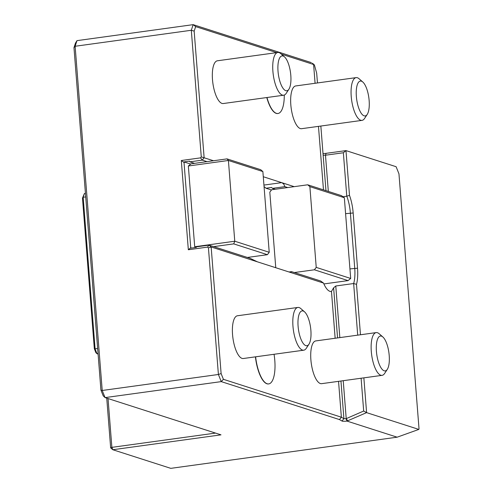 <?xml version="1.0" encoding="UTF-8"?>
<svg xmlns="http://www.w3.org/2000/svg" width="493" height="493" viewBox="0 0 493 493"><rect width="100%" height="100%" fill="white"/><g stroke="black" fill="none" stroke-linecap="round" stroke-linejoin="round"><path stroke-width="0.74" d="M304.52 311.81L300.841 308.6A21.575 7.518 82.2 0 0 297.858 307.447L237.447 315.766A21.575 7.518 82.2 0 0 232.554 334.618A21.575 7.518 82.2 0 0 243.332 358.51L303.743 350.19A21.575 7.518 82.2 0 0 306.307 348.274L308.975 344.188A17.606 6.138 82.2 0 0 310.565 327.475A17.606 6.138 82.2 0 0 304.52 311.81A17.606 6.138 82.2 0 0 298.099 326.255A17.606 6.138 82.2 0 0 302.548 342.419A17.606 6.138 82.2 0 0 308.975 344.188M297.858 307.447A21.575 7.518 82.2 0 0 292.971 326.304A21.575 7.518 82.2 0 0 303.743 350.19M382.851 336.972L379.172 333.755A21.575 7.518 82.2 0 0 376.19 332.602L315.779 340.922A21.575 7.518 82.2 0 0 310.886 359.779A21.575 7.518 82.2 0 0 321.658 383.665L382.075 375.346A21.575 7.518 82.2 0 0 384.632 373.435L387.307 369.349A17.606 6.138 82.2 0 0 388.897 352.631A17.606 6.138 82.2 0 0 382.851 336.972A17.606 6.138 82.2 0 0 376.424 351.417A17.606 6.138 82.2 0 0 380.873 367.581A17.606 6.138 82.2 0 0 387.307 369.349M376.19 332.602A21.575 7.518 82.2 0 0 371.297 351.46A21.575 7.518 82.2 0 0 382.075 375.346M268.636 383.918A26.751 9.324 -97.8 0 1 268.537 383.93A26.751 9.324 -97.8 0 1 255.417 356.84M276.678 52.628L195.653 26.604L194.162 31.127L204.127 157.729L202.29 160.133L189.873 161.84L189.589 161.131L183.975 161.901L190.766 248.17L196.374 247.394L196.559 246.833L208.983 245.126L250.179 258.357L257.364 261.814L211.152 246.975L221.117 373.577L223.409 379.314L341.366 417.201L338.543 381.342M335.148 338.253L331.469 291.449L333.619 287.82L335.776 285.995L353.647 283.537L356.501 284.338L360.469 334.772M323.513 283.062L288.695 271.877L290.79 272.222L291.542 271.643L320.61 280.979L323.513 283.062A23.732 8.27 82.2 0 0 331.327 291.474A23.732 8.27 82.2 0 0 331.469 291.449M257.364 261.814L288.695 271.877M362.78 81.998L359.107 78.781A21.575 7.518 82.2 0 0 356.125 77.629L295.708 85.948A21.575 7.518 82.2 0 0 290.821 104.806A21.575 7.518 82.2 0 0 301.593 128.691L362.01 120.372A21.575 7.518 82.2 0 0 364.567 118.462L367.242 114.376A17.606 6.138 82.2 0 0 368.832 97.657A17.606 6.138 82.2 0 0 362.78 81.998A17.606 6.138 82.2 0 0 356.359 96.443A17.606 6.138 82.2 0 0 360.808 112.607A17.606 6.138 82.2 0 0 367.242 114.376M356.125 77.629A21.575 7.518 82.2 0 0 351.232 96.486A21.575 7.518 82.2 0 0 362.01 120.372M284.455 56.837L280.776 53.626A21.575 7.518 82.2 0 0 277.793 52.474L217.382 60.793A21.575 7.518 82.2 0 0 212.489 79.644A21.575 7.518 82.2 0 0 223.261 103.536L283.678 95.217A21.575 7.518 82.2 0 0 286.236 93.3L288.91 89.215A17.606 6.138 82.2 0 0 290.5 72.502A17.606 6.138 82.2 0 0 284.455 56.837A17.606 6.138 82.2 0 0 278.027 71.282A17.606 6.138 82.2 0 0 282.477 87.446A17.606 6.138 82.2 0 0 288.91 89.215M277.793 52.474A21.575 7.518 82.2 0 0 272.9 71.331A21.575 7.518 82.2 0 0 283.678 95.217M277.898 113.507A26.751 9.324 -97.8 0 1 277.799 113.526A26.751 9.324 -97.8 0 1 266.787 97.54M323.47 189.86L318.472 126.368M315.082 83.28L313.603 64.491L281.355 54.131M189.873 161.84L194.575 163.349L206.992 161.642L202.29 160.133L200.509 157.871L201.273 156.879L213.506 160.743M307.7 184.795L341.384 195.616L344.336 197.718L309.875 186.65L307.7 184.795L287.672 187.556L284.855 186.65L283.752 184.055L282.027 182.767L263.28 176.734M263.94 185.078L281.676 182.638L294.185 186.656M322.182 189.448A23.732 8.27 82.2 0 0 321.627 189.269M312.42 63.221L314.405 64.953L312.42 63.221M317.455 82.953L316.685 73.18L314.405 64.953M342.955 196.732L346.776 196.208L343.356 152.756L325.479 155.215L323.137 155.178L320.844 126.042M323.007 153.563A3.882 0.598 175.5 0 0 326.095 153.341L345.975 150.605L349.494 195.364A25.889 9.022 -97.8 0 1 353.173 212.982L357.524 268.223A25.889 9.022 -97.8 0 1 356.501 284.338M343.356 152.756L345.975 150.605L396.107 166.708L398.96 173.838L419.025 428.811L418.828 429.415L366.595 412.635L346.998 421.077A3.882 0.598 -4.5 0 1 341.994 421.04L339.474 419.586L221.252 381.613L218.399 374.483L208.434 247.874L207.535 247.11L188.332 249.754L181.307 160.515L200.509 157.871M357.708 335.148L353.647 283.537A23.732 8.27 82.2 0 0 354.738 268.247L350.387 213.007A23.732 8.27 82.2 0 0 346.776 196.208L349.494 195.364M339.474 419.586L341.366 417.201L343.917 418.68L346.024 418.717L363.68 411.033L366.595 412.635L363.859 377.854M363.68 411.033L361.104 378.236M346.024 418.717L347.004 421.09L397.142 437.186L418.828 429.415M343.227 380.695L346.209 418.569L347.67 420.806M108.035 398.56L111.874 447.354L110.66 447.884L112.829 449.733L170.794 468.35L397.142 437.186M215.533 433.088L111.874 447.354L112.829 449.733L220.993 434.844L105.071 397.605L103.222 395.861L100.929 390.123L73.975 47.673L75.466 43.15L76.976 40.642L193.157 24.65L311.379 62.623M221.117 373.577L218.399 374.483L102.217 390.481L105.071 397.605L221.252 381.613L223.409 379.314M207.535 247.11L208.983 245.126L211.152 246.975L208.434 247.874M195.653 26.604L193.157 24.65L191.309 30.27L75.127 46.262L73.975 47.673M194.162 31.127L191.309 30.27L201.273 156.879M271.464 190.002L265.974 188.24L271.581 187.463A45.307 15.794 -97.8 0 1 272.432 188.363L275.254 189.263L271.643 189.762L269.813 192.165L275.76 267.724M110.66 447.884L106.741 398.147M289.046 271.988L291.542 271.643M184.265 162.616L181.307 160.515M190.951 247.603L188.332 249.754M76.976 40.642L75.127 46.262L102.217 390.481L100.929 390.123M190.705 164.064L183.975 161.901M265.974 188.24A45.307 15.794 82.2 0 0 264.063 186.631M272.432 188.363L284.855 186.65M188.344 165.999L194.704 246.74L234.767 241.225L228.407 160.484L188.344 165.999L190.964 163.849L194.575 163.349M287.672 187.556L275.254 189.263M350.689 278.459L348.07 280.609L314.392 269.788L316.229 267.391L350.689 278.459L344.336 197.718M323.895 283.937L348.07 280.609M314.392 269.788L294.358 272.549M316.229 267.391L309.875 186.65M262.874 171.552L228.407 160.484L227.02 158.882L260.705 169.703L262.874 171.552L269.227 252.293L267.391 254.696L247.363 257.451M194.704 246.74L195.746 247.48M267.391 254.696L233.713 243.875L234.767 241.225L269.227 252.293M206.992 161.642L227.02 158.882M233.713 243.875L213.679 246.636M98.052 353.58L97.01 353.727L95.901 352.68L94.336 348.761L82.479 198.106L84.402 193.515L83.169 197.262L82.479 198.106M85.72 196.91L83.169 197.262L95.106 348.97L97.01 353.727L98.089 354.073M97.663 348.619L94.336 348.761M84.402 193.515L85.443 193.373M266.984 97.515A26.751 9.324 82.2 0 0 277.997 113.495A26.751 9.324 82.2 0 0 284.276 95.063M255.62 356.815A26.751 9.324 82.2 0 0 268.74 383.905A26.751 9.324 82.2 0 0 274.053 354.276M325.972 190.668L323.137 155.172M328.332 191.426L325.479 155.215L326.095 153.341M349.944 268.907L357.524 268.223M345.593 213.666L353.173 212.982M339.837 337.613L335.776 285.995M341.994 421.04L343.917 418.68L340.953 381.009M337.563 337.921L333.619 287.82"/></g></svg>
